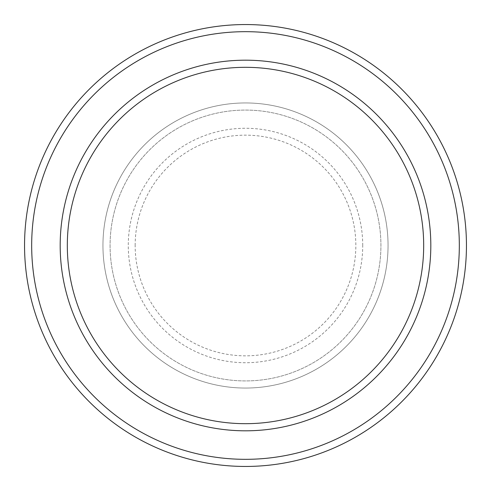 <?xml version="1.0" encoding="UTF-8"?>
<svg xmlns="http://www.w3.org/2000/svg" width="491" height="491" viewBox="0 0 491 491"><rect width="100%" height="100%" fill="white"/><g stroke="black" fill="none" stroke-linecap="round" stroke-linejoin="round"><path stroke-width="0.37" stroke-dasharray="2.46 1.84" d="M102.95 245.5A142.55 142.55 0 0 0 245.5 388.05A142.55 142.55 0 0 0 388.05 245.5A142.55 142.55 0 0 0 245.5 102.95A142.55 142.55 0 0 0 102.95 245.5A142.55 142.55 0 0 0 245.5 388.05A142.55 142.55 0 0 0 388.05 245.5A142.55 142.55 0 0 0 245.5 102.95A142.55 142.55 0 0 0 102.95 245.5A142.55 142.55 0 0 0 245.5 388.05A142.55 142.55 0 0 0 388.05 245.5A142.55 142.55 0 0 0 245.5 102.95A142.55 142.55 0 0 0 102.95 245.5A142.55 142.55 0 0 0 245.5 388.05A142.55 142.55 0 0 0 388.05 245.5A142.55 142.55 0 0 0 245.5 102.95A142.55 142.55 0 0 0 102.95 245.5A142.55 142.55 0 0 0 245.5 388.05A142.55 142.55 0 0 0 388.05 245.5A142.55 142.55 0 0 0 245.5 102.95A142.55 142.55 0 0 0 102.95 245.5A142.55 142.55 0 0 0 245.5 388.05A142.55 142.55 0 0 0 388.05 245.5A142.55 142.55 0 0 0 245.5 102.95A142.55 142.55 0 0 0 102.95 245.5A142.55 142.55 0 0 0 245.5 388.05A142.55 142.55 0 0 0 388.05 245.5A142.55 142.55 0 0 0 245.5 102.95A142.55 142.55 0 0 0 102.95 245.5A142.55 142.55 0 0 0 245.5 388.05A142.55 142.55 0 0 0 388.05 245.5A142.55 142.55 0 0 0 245.5 102.95A142.55 142.55 0 0 0 102.95 245.5M110.076 245.5A135.424 135.424 0 0 0 245.5 380.924A135.424 135.424 0 0 0 380.924 245.5A135.424 135.424 0 0 0 245.5 110.076A135.424 135.424 0 0 0 110.076 245.5A135.424 135.424 0 0 0 245.5 380.924A135.424 135.424 0 0 0 380.924 245.5A135.424 135.424 0 0 0 245.5 110.076A135.424 135.424 0 0 0 110.076 245.5A135.424 135.424 0 0 0 245.5 380.924A135.424 135.424 0 0 0 380.924 245.5A135.424 135.424 0 0 0 245.5 110.076A135.424 135.424 0 0 0 110.076 245.5A135.424 135.424 0 0 0 245.5 380.924A135.424 135.424 0 0 0 380.924 245.5A135.424 135.424 0 0 0 245.5 110.076A135.424 135.424 0 0 0 110.076 245.5A135.424 135.424 0 0 0 245.5 380.924A135.424 135.424 0 0 0 380.924 245.5A135.424 135.424 0 0 0 245.5 110.076A135.424 135.424 0 0 0 110.076 245.5M67.316 245.5A178.184 178.184 0 0 1 245.5 67.316A178.184 178.184 0 0 1 423.684 245.5A178.184 178.184 0 0 1 245.5 423.684A178.184 178.184 0 0 1 67.316 245.5A178.184 178.184 0 0 0 245.5 423.684A178.184 178.184 0 0 0 423.684 245.5A178.184 178.184 0 0 1 245.5 423.684A178.184 178.184 0 0 1 67.316 245.5A178.184 178.184 0 0 1 245.5 67.316A178.184 178.184 0 0 1 423.684 245.5A178.184 178.184 0 0 0 245.5 67.316A178.184 178.184 0 0 0 67.316 245.5M430.816 245.5A185.316 185.316 0 0 0 245.5 60.184A185.316 185.316 0 0 0 60.184 245.5A185.316 185.316 0 0 0 245.5 430.816A185.316 185.316 0 0 0 430.816 245.5A185.316 185.316 0 0 0 245.5 60.184A185.316 185.316 0 0 0 60.184 245.5A185.316 185.316 0 0 0 245.5 430.816A185.316 185.316 0 0 0 430.816 245.5A185.316 185.316 0 0 0 245.5 60.184A185.316 185.316 0 0 0 60.184 245.5A185.316 185.316 0 0 0 245.5 430.816A185.316 185.316 0 0 0 430.816 245.5A185.316 185.316 0 0 1 245.5 430.816A185.316 185.316 0 0 1 60.184 245.5A185.316 185.316 0 0 0 245.5 430.816A185.316 185.316 0 0 0 430.816 245.5A185.316 185.316 0 0 0 245.5 60.184A185.316 185.316 0 0 0 60.184 245.5A185.316 185.316 0 0 1 245.5 60.184A185.316 185.316 0 0 1 430.816 245.5M466.45 245.5A220.95 220.95 0 0 0 245.5 24.55A220.95 220.95 0 0 0 24.55 245.5A220.95 220.95 0 0 0 245.5 466.45A220.95 220.95 0 0 0 466.45 245.5M135.16 245.5A110.34 110.34 0 0 1 245.5 135.16A110.34 110.34 0 0 1 355.84 245.5A110.34 110.34 0 0 1 245.5 355.84A110.34 110.34 0 0 1 135.16 245.5M362.726 245.5A117.226 117.226 0 0 0 245.5 128.274A117.226 117.226 0 0 0 128.274 245.5A117.226 117.226 0 0 0 245.5 362.726A117.226 117.226 0 0 0 362.726 245.5"/><path stroke-width="0.74" d="M423.684 245.5A178.184 178.184 0 0 0 245.5 67.316A178.184 178.184 0 0 0 67.316 245.5A178.184 178.184 0 0 0 245.5 423.684A178.184 178.184 0 0 0 423.684 245.5M60.184 245.5A185.316 185.316 0 0 1 245.5 60.184A185.316 185.316 0 0 1 430.816 245.5A185.316 185.316 0 0 1 245.5 430.816A185.316 185.316 0 0 1 60.184 245.5M459.324 245.5A213.824 213.824 0 0 0 245.5 31.676A213.824 213.824 0 0 0 31.676 245.5A213.824 213.824 0 0 0 245.5 459.324A213.824 213.824 0 0 0 459.324 245.5M24.55 245.5A220.95 220.95 0 0 1 245.5 24.55A220.95 220.95 0 0 1 466.45 245.5A220.95 220.95 0 0 1 245.5 466.45A220.95 220.95 0 0 1 24.55 245.5"/></g></svg>
